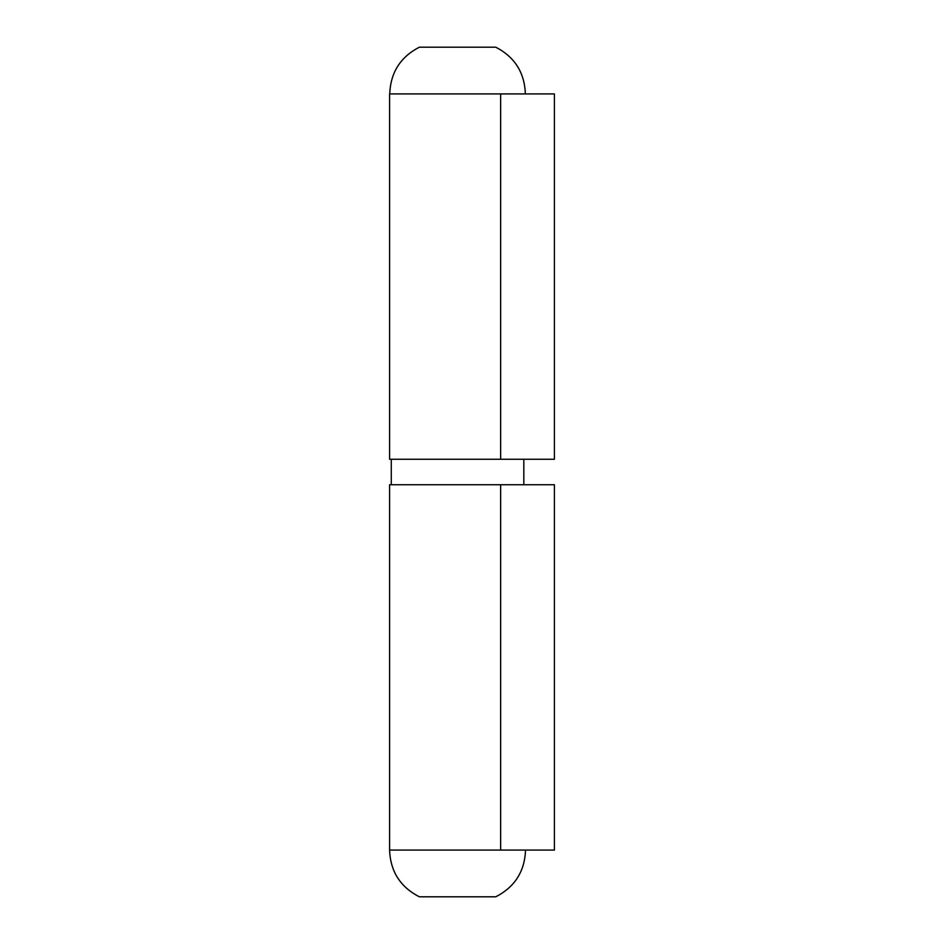 <?xml version="1.0" encoding="UTF-8"?>
<svg xmlns="http://www.w3.org/2000/svg" width="944" height="944" viewBox="0 0 944 944"><rect width="100%" height="100%" fill="white"/><g stroke="black" fill="none" stroke-linecap="round" stroke-linejoin="round"><path stroke-width="1.42" d="M389.589 93.928L554.411 93.928L554.411 459.256L389.589 459.256L389.589 93.928M500.639 850.072L389.589 850.072L389.589 484.744L554.411 484.744L554.411 850.072L500.639 850.072L500.639 484.744M525.36 93.928C524.593 72.605 514.728 57.029 495.789 47.2L419.325 47.2C400.386 57.029 390.521 72.605 389.754 93.928M525.525 850.072C524.722 871.442 514.81 887.018 495.789 896.8L419.325 896.8C400.303 887.018 390.391 871.442 389.589 850.072M500.639 93.928L500.639 459.256M523.826 484.744L523.826 459.256M391.288 484.744L391.288 459.256"/></g></svg>
